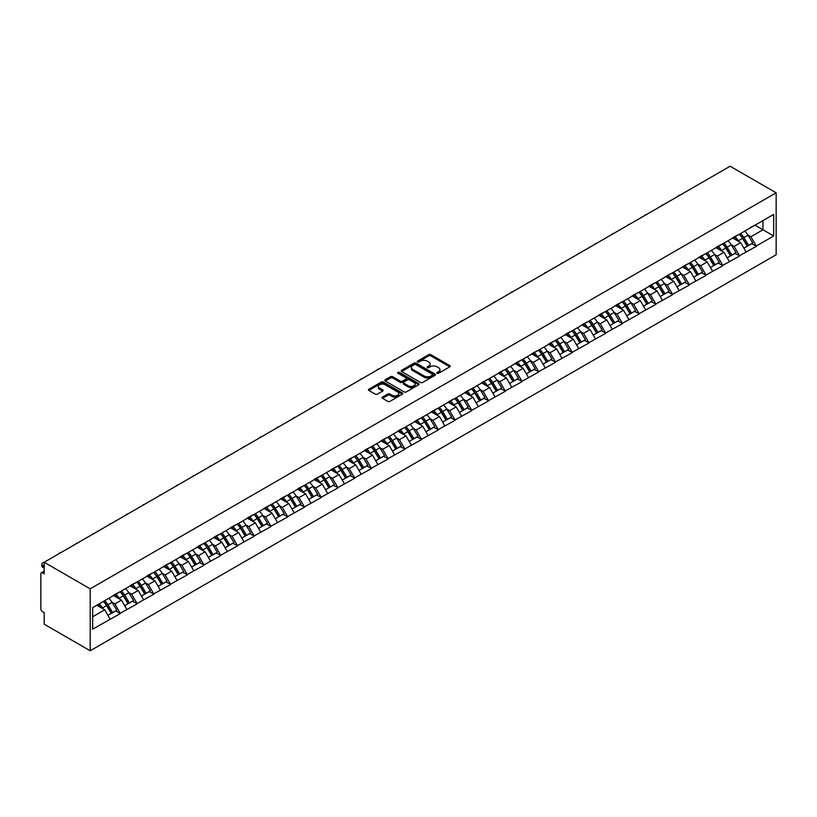 <?xml version="1.0" encoding="UTF-8"?>
<svg xmlns="http://www.w3.org/2000/svg" width="817" height="817" viewBox="0 0 817 817"><rect width="100%" height="100%" fill="white"/><g stroke="black" fill="none" stroke-linecap="round" stroke-linejoin="round"><path stroke-width="1.23" d="M437.115 373.277A1.042 0.603 0 0 0 438.596 373.277L449.779 366.813A1.491 0.858 0 0 0 450.218 366.21A1.491 0.858 0 0 0 449.779 365.597L430.825 354.66A1.491 0.858 0 0 0 428.721 354.66L417.538 361.114A1.042 0.603 0 0 0 419.009 361.972L420.459 361.134A4.769 2.747 0 0 1 427.199 361.134L428.772 362.043A4.769 2.747 0 0 1 430.171 363.984A4.769 2.747 0 0 1 428.772 365.934L427.332 366.772A1.042 0.603 0 0 0 428.802 367.619L430.253 366.782A4.769 2.747 0 0 1 436.993 366.782L438.566 367.701A4.769 2.747 0 0 1 439.965 369.641A4.769 2.747 0 0 1 438.566 371.592L437.115 372.419A1.042 0.603 0 0 0 437.115 373.277L437.115 372.419M382.499 397.093A1.491 0.858 0 0 0 382.06 397.695A1.491 0.858 0 0 0 382.499 398.308L387.809 401.382A1.491 0.858 0 0 0 389.923 401.382L402.342 394.202A1.491 0.858 0 0 0 402.781 393.6A1.491 0.858 0 0 0 402.342 392.987L383.387 382.05A1.491 0.858 0 0 0 381.284 382.05L368.855 389.219A1.491 0.858 0 0 0 368.426 389.832A1.491 0.858 0 0 0 368.855 390.434L375.279 394.141A1.491 0.858 0 0 0 377.383 394.141L382.703 391.077A1.491 0.858 0 0 0 383.142 390.465A1.491 0.858 0 0 0 382.703 389.852L379.517 388.014A3.983 2.298 0 0 1 378.353 386.39A3.983 2.298 0 0 1 380.814 384.266A3.983 2.298 0 0 1 385.154 384.766L397.634 391.966A3.983 2.298 0 0 1 398.798 393.6A3.983 2.298 0 0 1 396.337 395.724A3.983 2.298 0 0 1 391.997 395.224L389.923 394.019A1.491 0.858 0 0 0 387.809 394.019L382.499 397.093L382.499 398.308M44.179 562.259L730.122 166.229L776.15 192.802L90.197 588.832L44.179 562.259L44.179 573.84L42.464 572.85A2.277 1.317 -120 0 0 41.32 572.737A2.277 1.317 -120 0 0 40.85 573.779L40.85 608.839A2.277 1.317 -120 0 0 42.464 611.627L44.179 612.617L44.179 624.198L90.197 650.771L90.197 588.832M420.561 382.468A1.491 0.858 0 0 0 422.665 382.468L435.093 375.299A1.491 0.858 0 0 0 435.532 374.686A1.491 0.858 0 0 0 435.093 374.084L416.139 363.136A1.491 0.858 0 0 0 414.035 363.136L401.607 370.315A1.491 0.858 0 0 0 401.167 370.918A1.491 0.858 0 0 0 401.607 371.531L420.561 382.468M398.39 373.502A1.042 0.603 0 0 1 399.452 373.645L418.702 384.766L406.294 391.925A1.491 0.858 0 0 1 404.19 391.925L385.236 380.977L385.236 379.762A1.491 0.858 0 0 0 384.797 380.375A1.491 0.858 0 0 0 385.236 380.977M385.236 379.762L390.546 376.698A1.491 0.858 0 0 1 392.66 376.698L400.34 381.13A1.491 0.858 0 0 0 402.454 381.13L405.978 379.098A1.491 0.858 0 0 0 406.417 378.485A1.491 0.858 0 0 0 405.978 377.883L397.971 373.257A1.042 0.603 0 0 1 399.452 372.409L418.723 383.53A1.491 0.858 0 0 1 419.152 384.143A1.491 0.858 0 0 1 418.723 384.746L418.723 383.53M90.197 650.771L776.15 254.741L776.15 192.802M103.361 601.424A10.161 5.872 -120 0 1 106.843 605.489L111.582 613.312L115.708 610.932L120.293 613.577L114.931 603.916L111.96 602.2M120.293 613.577L92.668 629.151L92.668 607.603L773.679 214.422L773.679 235.97L756.246 246.04L750.884 236.746L747.912 235.03M739.324 234.254A10.161 5.872 -120 0 1 742.796 238.329L747.535 246.152L751.671 243.762L756.246 246.04M756.246 246.407L739.518 255.701L734.146 246.407L731.174 244.691M722.585 243.915A10.161 5.872 -120 0 1 726.068 247.99L730.796 255.813L734.932 253.423L739.518 255.701M739.518 256.068L722.779 265.362L717.418 256.068L714.446 254.353M705.847 253.587A10.161 5.872 -120 0 1 709.33 257.651L714.068 265.474L718.194 263.084L722.779 265.362M722.779 265.729L706.041 275.023L700.68 265.729L697.708 264.014M689.109 263.248A10.161 5.872 -120 0 1 692.591 267.312L697.33 275.135L701.456 272.745L706.041 275.023M706.041 275.4L689.303 284.684L683.941 275.4L680.969 273.685M672.381 272.909A10.161 5.872 -120 0 1 675.853 276.973L680.592 284.796L684.728 282.416L689.303 284.684M689.303 285.062L672.575 294.345L667.203 285.062L664.231 283.346M655.643 282.57A10.161 5.872 -120 0 1 659.125 286.634L663.853 294.457L667.989 292.077L672.575 294.345M672.575 294.723L655.837 304.016L650.475 294.723L647.503 293.007M638.904 292.231A10.161 5.872 -120 0 1 642.387 296.295L647.125 304.118L651.251 301.739L655.837 304.016M655.837 304.384L639.098 313.677L633.737 304.384L630.765 302.668M622.166 301.892A10.161 5.872 -120 0 1 625.648 305.966L630.387 313.779L634.513 311.4L639.098 313.677M639.098 314.045L622.36 323.338L616.998 314.045L614.027 312.329M605.438 311.553A10.161 5.872 -120 0 1 608.91 315.628L613.649 323.45L617.785 321.061L622.36 323.338M622.36 323.706L605.632 332.999L600.26 323.706L597.288 321.99M588.7 321.214A10.161 5.872 -120 0 1 592.182 325.289L596.91 333.111L601.046 330.722L605.632 332.999M605.632 333.367L588.894 342.66L583.532 333.367L580.56 331.651M571.961 330.885A10.161 5.872 -120 0 1 575.444 334.95L580.182 342.772L584.308 340.383L588.894 342.66M588.894 343.028L572.155 352.321L566.794 343.028L563.822 341.312M555.223 340.546A10.161 5.872 -120 0 1 558.705 344.611L563.444 352.433L567.57 350.044L572.155 352.321M572.155 352.699L555.417 361.982L550.055 352.699L547.084 350.983M538.495 350.207A10.161 5.872 -120 0 1 541.967 354.272L546.706 362.094L550.842 359.715L555.417 361.982M555.417 362.36L538.689 371.643L533.317 362.36L530.345 360.644M521.757 359.868A10.161 5.872 -120 0 1 525.239 363.933L529.967 371.755L534.104 369.376L538.689 371.643M538.689 372.021L521.951 381.314L516.589 372.021L513.617 370.305M505.018 369.529A10.161 5.872 -120 0 1 508.501 373.594L513.239 381.416L517.365 379.037L521.951 381.314M521.951 381.682L505.212 390.975L499.851 381.682L496.879 379.966M488.28 379.19A10.161 5.872 -120 0 1 491.763 383.265L496.501 391.077L500.627 388.698L505.212 390.975M505.212 391.343L488.474 400.636L483.113 391.343L480.141 389.627M471.552 388.851A10.161 5.872 -120 0 1 475.024 392.926L479.763 400.749L483.899 398.359L488.474 400.636M488.474 401.004L471.746 410.297L466.374 401.004L463.402 399.288M454.814 398.512A10.161 5.872 -120 0 1 458.296 402.587L463.025 410.41L467.161 408.02L471.746 410.297M471.746 410.665L455.008 419.958L449.646 410.665L446.674 408.949M438.075 408.183A10.161 5.872 -120 0 1 441.558 412.248L446.296 420.071L450.422 417.681L455.008 419.958M455.008 420.326L438.269 429.619L432.908 420.326L429.936 418.61M421.337 417.844A10.161 5.872 -120 0 1 424.82 421.909L429.558 429.732L433.684 427.342L438.269 429.619M438.269 429.997L421.531 439.28L416.17 429.997L413.198 428.282M404.609 427.505A10.161 5.872 -120 0 1 408.081 431.57L412.82 439.393L416.956 437.013L421.531 439.28M421.531 439.658L404.803 448.942L399.431 439.658L396.459 437.943M387.871 437.166A10.161 5.872 -120 0 1 391.353 441.231L396.082 449.054L400.218 446.674L404.803 448.942M404.803 449.319L388.065 458.613L382.703 449.319L379.731 447.604M371.132 446.828A10.161 5.872 -120 0 1 374.615 450.892L379.354 458.715L383.479 456.335L388.065 458.613M388.065 458.98L371.327 468.274L365.965 458.98L362.993 457.265M354.394 456.489A10.161 5.872 -120 0 1 357.877 460.563L362.615 468.376L366.741 465.996L371.327 468.274M371.327 468.641L354.588 477.935L349.227 468.641L346.255 466.926M337.666 466.15A10.161 5.872 -120 0 1 341.138 470.224L345.877 478.047L350.013 475.657L354.588 477.935M354.588 478.302L337.86 487.596L332.488 478.302L329.517 476.587M320.928 475.811A10.161 5.872 -120 0 1 324.41 479.885L329.139 487.708L333.275 485.318L337.86 487.596M337.86 487.963L321.122 497.257L315.76 487.963L312.788 486.248M304.19 485.482A10.161 5.872 -120 0 1 307.672 489.546L312.411 497.369L316.536 494.979L321.122 497.257M321.122 497.624L304.384 506.918L299.022 497.624L296.05 495.909M287.451 495.143A10.161 5.872 -120 0 1 290.934 499.207L295.672 507.03L299.798 504.64L304.384 506.918M304.384 507.296L287.645 516.579L282.284 507.296L279.312 505.58M270.723 504.804A10.161 5.872 -120 0 1 274.195 508.868L278.934 516.691L283.07 514.312L287.645 516.579M287.645 516.957L270.917 526.24L265.545 516.957L262.574 515.241M253.985 514.465A10.161 5.872 -120 0 1 257.467 518.529L262.196 526.352L266.332 523.973L270.917 526.24M270.917 526.618L254.179 535.911L248.817 526.618L245.846 524.902M237.247 524.126A10.161 5.872 -120 0 1 240.729 528.191L245.468 536.013L249.594 533.634L254.179 535.911M254.179 536.279L237.441 545.572L232.079 536.279L229.107 534.563M220.508 533.787A10.161 5.872 -120 0 1 223.991 537.862L228.729 545.674L232.855 543.295L237.441 545.572M237.441 545.94L220.702 555.233L215.341 545.94L212.369 544.224M203.78 543.448A10.161 5.872 -120 0 1 207.252 547.523L211.991 555.346L216.127 552.956L220.702 555.233M220.702 555.601L203.974 564.894L198.602 555.601L195.631 553.885M187.042 553.109A10.161 5.872 -120 0 1 190.524 557.184L195.253 565.007L199.389 562.617L203.974 564.894M203.974 565.262L187.236 574.555L181.874 565.262L178.903 563.546M170.304 562.78A10.161 5.872 -120 0 1 173.786 566.845L178.525 574.668L182.651 572.278L187.236 574.555M187.236 574.923L170.498 584.216L165.136 574.923L162.164 573.207M153.565 572.441A10.161 5.872 -120 0 1 157.048 576.506L161.786 584.329L165.912 581.939L170.498 584.216M170.498 584.594L153.759 593.877L148.398 584.594L145.426 582.878M136.837 582.102A10.161 5.872 -120 0 1 140.31 586.167L145.048 593.99L149.184 591.61L153.759 593.877M153.759 594.255L137.031 603.538L131.66 594.255L128.688 592.539M120.099 591.763A10.161 5.872 -120 0 1 123.581 595.828L128.31 603.651L132.446 601.271L137.031 603.538M137.031 603.916L120.293 613.21M114.605 594.562L120.293 591.651M114.931 603.916L121.467 600.138L113.206 595.368M126.839 609.431L121.467 600.138M131.343 584.901L137.031 581.99M131.66 594.255L138.206 590.477L129.944 585.707M143.567 599.76L138.206 590.477M148.081 575.239L153.759 572.329M148.398 584.594L154.944 580.816L146.682 576.046M160.306 590.099L154.944 580.816M164.809 565.578L170.498 562.668M165.136 574.923L171.682 571.144L163.42 566.375M177.044 580.438L171.682 571.144M181.548 555.907L187.236 552.997M181.874 565.262L188.41 561.483L180.149 556.714M193.782 570.777L188.41 561.483M198.286 546.246L203.974 543.336M198.602 555.601L205.149 551.822L196.887 547.053M210.51 561.116L205.149 551.822M215.024 536.585L220.702 533.675M215.341 545.94L221.887 542.161L213.625 537.392M227.249 551.455L221.887 542.161M231.752 526.924L237.441 524.014M232.079 536.279L238.625 532.5L230.363 527.731M243.987 541.794L238.625 532.5M248.491 517.263L254.179 514.353M248.817 526.618L255.353 522.839L247.091 518.07M260.725 532.133L255.353 522.839M265.229 507.602L270.917 504.692M265.545 516.957L272.092 513.178L263.83 508.409M277.453 522.461L272.092 513.178M281.967 497.941L287.645 495.031M282.284 507.296L288.83 503.517L280.568 498.748M294.191 512.8L288.83 503.517M298.695 488.28L304.384 485.369M299.022 497.624L305.568 493.846L297.306 489.077M310.93 503.139L305.568 493.846M315.433 478.609L321.122 475.698M315.76 487.963L322.296 484.185L314.034 479.416M327.668 493.478L322.296 484.185M332.172 468.948L337.86 466.037M332.488 478.302L339.035 474.524L330.773 469.755M344.396 483.817L339.035 474.524M348.91 459.287L354.588 456.376M349.227 468.641L355.773 464.863L347.511 460.094M361.134 474.156L355.773 464.863M365.638 449.626L371.327 446.715M365.965 458.98L372.511 455.202L364.249 450.433M377.873 464.495L372.511 455.202M382.376 439.965L388.065 437.054M382.703 449.319L389.239 445.541L380.977 440.772M394.611 454.834L389.239 445.541M399.115 430.304L404.803 427.393M399.431 439.658L405.978 435.88L397.716 431.11M411.339 445.163L405.978 435.88M415.853 420.643L421.531 417.732M416.17 429.997L422.716 426.219L414.454 421.449M428.077 435.502L422.716 426.219M432.581 410.982L438.269 408.071M432.908 420.326L439.454 416.547L431.192 411.778M444.816 425.841L439.454 416.547M449.319 401.31L455.008 398.4M449.646 410.665L456.182 406.886L447.93 402.117M461.554 416.18L456.182 406.886M466.058 391.649L471.746 388.739M466.374 401.004L472.92 397.225L464.659 392.456M478.282 406.519L472.92 397.225M482.796 381.988L488.474 379.078M483.113 391.343L489.659 387.564L481.397 382.795M495.02 396.858L489.659 387.564M499.524 372.327L505.212 369.417M499.851 381.682L506.397 377.903L498.135 373.134M511.759 387.197L506.397 377.903M516.262 362.666L521.951 359.756M516.589 372.021L523.125 368.242L514.873 363.473M528.497 377.536L523.125 368.242M533.001 353.005L538.689 350.095M533.317 362.36L539.863 358.581L531.601 353.812M545.225 367.864L539.863 358.581M549.739 343.344L555.417 340.434M550.055 352.699L556.602 348.92L548.34 344.151M561.963 358.203L556.602 348.92M566.467 333.683L572.155 330.773M566.794 343.028L573.34 339.249L565.078 334.48M578.702 348.542L573.34 339.249M583.205 324.012L588.894 321.101M583.532 333.367L590.068 329.588L581.816 324.819M595.44 338.881L590.068 329.588M599.944 314.351L605.632 311.44M600.26 323.706L606.806 319.927L598.544 315.158M612.168 329.22L606.806 319.927M616.682 304.69L622.36 301.779M616.998 314.045L623.545 310.266L615.283 305.497M628.906 319.559L623.545 310.266M633.41 295.029L639.098 292.118M633.737 304.384L640.283 300.605L632.021 295.836M645.644 309.898L640.283 300.605M650.148 285.368L655.837 282.457M650.475 294.723L657.011 290.944L648.759 286.175M662.383 300.237L657.011 290.944M666.886 275.707L672.575 272.796M667.203 285.062L673.749 281.283L665.487 276.514M679.111 290.566L673.749 281.283M683.625 266.046L689.303 263.135M683.941 275.4L690.488 271.622L682.226 266.853M695.849 280.905L690.488 271.622M700.353 256.385L706.041 253.474M700.68 265.729L707.226 261.951L698.964 257.181M712.587 271.244L707.226 261.951M717.091 246.714L722.779 243.803M717.418 256.068L723.954 252.29L715.702 247.52M729.326 261.583L723.954 252.29M733.829 237.053L739.518 234.142M734.146 246.407L740.692 242.629L732.43 237.859M746.054 251.922L740.692 242.629M750.568 227.392L756.246 224.481M750.884 236.746L762.955 229.781L762.955 220.61L773.679 214.422M755.02 225.196L773.679 235.97M92.668 616.764L104.739 609.799L96.794 605.213M110.101 619.092L104.739 609.799M742.561 238.503L743.092 238.819M725.833 248.174L726.364 248.48M709.095 257.835L709.626 258.141M692.356 267.496L692.887 267.802M675.618 277.157L676.149 277.463M658.89 286.818L659.421 287.124M642.152 296.479L642.683 296.785M625.413 306.14L625.945 306.446M608.675 315.801L609.206 316.118M591.947 325.472L592.478 325.779M575.209 335.133L575.74 335.44M558.471 344.794L559.002 345.101M541.732 354.455L542.263 354.762M525.004 364.116L525.535 364.423M508.266 373.777L508.797 374.084M491.528 383.439L492.059 383.745M474.789 393.1L475.32 393.416M458.061 402.771L458.592 403.077M441.323 412.432L441.854 412.738M424.585 422.093L425.116 422.399M407.846 431.754L408.377 432.06M391.108 441.415L391.649 441.721M374.38 451.076L374.911 451.382M357.642 460.737L358.173 461.043M340.903 470.398L341.435 470.715M324.165 480.069L324.706 480.376M307.437 489.73L307.968 490.037M290.699 499.391L291.23 499.698M273.961 509.052L274.492 509.359M257.222 518.713L257.764 519.02M240.494 528.374L241.025 528.681M223.756 538.035L224.287 538.342M207.018 547.696L207.549 548.003M190.279 557.368L190.821 557.674M173.551 567.029L174.082 567.335M156.813 576.69L157.344 576.996M140.075 586.351L140.606 586.657M123.336 596.012L123.878 596.318M106.608 605.673L107.139 605.979M437.534 373.42L438.566 372.828A4.769 2.747 0 0 0 439.965 370.877L439.965 369.641M430.171 363.984L430.171 365.23A4.769 2.747 0 0 1 428.772 367.17L427.74 367.773M449.779 365.597L449.779 366.813L430.825 355.895A1.491 0.858 0 0 0 428.721 355.895L417.947 362.115M435.073 375.309L416.139 364.372A1.491 0.858 0 0 0 414.035 364.372L401.627 371.541L401.607 370.315M432.459 375.115A1.042 0.603 0 0 0 432.459 374.268L415.822 364.658A1.042 0.603 0 0 0 414.352 364.658L412.82 365.536A4.769 2.747 0 0 0 411.431 367.487A4.769 2.747 0 0 0 412.82 369.427L424.197 375.994A4.769 2.747 0 0 0 430.937 375.994L432.459 375.115L432.459 376.351A1.042 0.603 0 0 0 432.765 375.922L432.765 374.686M411.431 367.487L411.431 368.722A4.769 2.747 0 0 0 412.82 370.673L412.82 369.427M432.459 376.351L430.937 377.229A4.769 2.747 0 0 1 424.197 377.229L412.82 370.673M385.256 380.988L390.546 377.934L390.546 376.698M406.417 378.485L406.417 379.731A1.491 0.858 0 0 1 405.978 380.334L402.454 382.376A1.491 0.858 0 0 1 400.34 382.376L392.66 377.934A1.491 0.858 0 0 0 390.546 377.934M408.316 385.736A3.983 2.298 0 0 0 412.656 386.237A3.983 2.298 0 0 0 415.118 384.113A3.983 2.298 0 0 0 413.953 382.489L409.562 379.946A1.491 0.858 0 0 0 407.448 379.946L403.925 381.988A1.491 0.858 0 0 0 403.486 382.591A1.491 0.858 0 0 0 403.925 383.204L408.316 385.736L408.316 386.972A3.983 2.298 0 0 0 412.656 387.472A3.983 2.298 0 0 0 415.118 385.348L415.118 384.113M403.486 382.591L403.486 383.827A1.491 0.858 0 0 0 403.925 384.439L403.925 383.204M408.316 386.972L403.925 384.439M398.798 393.6L398.798 394.836A3.983 2.298 0 0 1 396.337 396.96A3.983 2.298 0 0 1 391.997 396.459L389.923 395.265A1.491 0.858 0 0 0 387.809 395.265L382.519 398.318M378.353 386.39L378.353 387.626A3.983 2.298 0 0 0 379.517 389.26L379.517 388.014M382.683 391.088L379.517 389.26M402.342 392.987L402.342 394.202L383.387 383.285A1.491 0.858 0 0 0 381.284 383.285L368.875 390.444L368.855 389.219M680.234 195.038A3.493 2.012 0 0 0 677.998 196.325M744.767 231.109A12.439 7.179 60 0 1 748.025 235.214L743.899 237.594A12.439 7.179 -120 0 0 740.631 233.499M743.899 237.594L748.638 245.417L752.763 243.037L748.025 235.214M747.535 246.152L748.638 245.417M751.671 243.762L752.763 243.037M733.523 237.236A10.161 5.872 60 0 1 736.321 240.106M735.106 236.685A12.439 7.179 60 0 1 738.374 240.79L738.834 241.556M743.93 248.235L747.238 246.223L742.5 238.401A12.439 7.179 -120 0 0 739.242 234.305M747.238 246.223L743.889 248.164M663.496 204.699A3.493 2.012 0 0 0 661.259 205.986M728.029 240.78A12.439 7.179 60 0 1 731.286 244.875L727.161 247.265A12.439 7.179 -120 0 0 723.903 243.16M727.161 247.265L731.899 255.078L736.025 252.698L731.286 244.875M730.796 255.813L731.899 255.078M734.932 253.423L736.025 252.698M716.785 246.897A10.161 5.872 60 0 1 719.593 249.767M718.378 246.346A12.439 7.179 60 0 1 721.636 250.451L722.105 251.217M727.191 257.896L730.5 255.884L725.762 248.062A12.439 7.179 -120 0 0 722.504 243.966M730.5 255.884L727.15 257.825M646.758 214.36A3.493 2.012 0 0 0 644.521 215.647M711.29 250.441A12.439 7.179 60 0 1 714.558 254.536L710.422 256.926A12.439 7.179 -120 0 0 707.165 252.821M710.422 256.926L715.161 264.749L719.287 262.359L714.558 254.536M714.068 265.474L715.161 264.749M718.194 263.084L719.287 262.359M700.046 256.558A10.161 5.872 60 0 1 702.855 259.438M701.64 256.017A12.439 7.179 60 0 1 704.897 260.112L705.367 260.878M710.453 267.557L713.762 265.545L709.033 257.723A12.439 7.179 -120 0 0 705.765 253.627M713.762 265.545L710.412 267.486M630.03 224.021A3.493 2.012 0 0 0 627.793 225.318M694.562 260.102A12.439 7.179 60 0 1 697.82 264.197L693.684 266.587A12.439 7.179 -120 0 0 690.426 262.482M693.684 266.587L698.423 274.41L702.559 272.02L697.82 264.197M697.33 275.135L698.423 274.41M701.456 272.745L702.559 272.02M683.318 266.219A10.161 5.872 60 0 1 686.117 269.099M684.901 265.678A12.439 7.179 60 0 1 688.159 269.773L688.629 270.55M693.725 277.218L697.034 275.217L692.295 267.394A12.439 7.179 -120 0 0 689.037 263.288M697.034 275.217L693.684 277.147M613.291 233.682A3.493 2.012 0 0 0 611.055 234.979M677.824 269.763A12.439 7.179 60 0 1 681.082 273.858L676.956 276.248A12.439 7.179 -120 0 0 673.688 272.143M676.956 276.248L681.695 284.071L685.82 281.681L681.082 273.858M680.592 284.796L681.695 284.071M684.728 282.416L685.82 281.681M666.58 275.88A10.161 5.872 60 0 1 669.378 278.76M668.163 275.339A12.439 7.179 60 0 1 671.431 279.434L671.891 280.211M676.987 286.879L680.295 284.878L675.557 277.055A12.439 7.179 -120 0 0 672.299 272.949M680.295 284.878L676.946 286.808M596.553 243.343A3.493 2.012 0 0 0 594.316 244.64M661.086 279.424A12.439 7.179 60 0 1 664.344 283.53L660.218 285.909A12.439 7.179 -120 0 0 656.96 281.814M660.218 285.909L664.956 293.732L669.082 291.342L664.344 283.53M663.853 294.457L664.956 293.732M667.989 292.077L669.082 291.342M649.842 285.542A10.161 5.872 60 0 1 652.65 288.421M651.435 285A12.439 7.179 60 0 1 654.693 289.095L655.163 289.872M660.248 296.54L663.557 294.539L658.819 286.716A12.439 7.179 -120 0 0 655.561 282.611M663.557 294.539L660.207 296.469M579.815 253.015A3.493 2.012 0 0 0 577.578 254.301M644.347 289.085A12.439 7.179 60 0 1 647.615 293.191L643.479 295.57A12.439 7.179 -120 0 0 640.222 291.475M643.479 295.57L648.218 303.393L652.344 301.013L647.615 293.191M647.125 304.118L648.218 303.393M651.251 301.739L652.344 301.013M633.104 295.203A10.161 5.872 60 0 1 635.912 298.082M634.697 294.661A12.439 7.179 60 0 1 637.954 298.756L638.424 299.533M643.51 306.201L646.819 304.2L642.091 296.377A12.439 7.179 -120 0 0 638.823 292.282M646.819 304.2L643.469 306.13M563.087 262.676A3.493 2.012 0 0 0 560.85 263.962M627.619 298.746A12.439 7.179 60 0 1 630.877 302.852L626.741 305.231A12.439 7.179 -120 0 0 623.483 301.136M626.741 305.231L631.48 313.054L635.616 310.674L630.877 302.852M630.387 313.779L631.48 313.054M634.513 311.4L635.616 310.674M616.375 304.874A10.161 5.872 60 0 1 619.174 307.743M617.958 304.322A12.439 7.179 60 0 1 621.216 308.428L621.686 309.194M626.782 315.873L630.091 313.861L625.352 306.038A12.439 7.179 -120 0 0 622.094 301.943M630.091 313.861L626.741 315.801M546.348 272.337A3.493 2.012 0 0 0 544.112 273.624M610.881 308.407A12.439 7.179 60 0 1 614.139 312.513L610.013 314.892A12.439 7.179 -120 0 0 606.745 310.797M610.013 314.892L614.752 322.715L618.877 320.335L614.139 312.513M613.649 323.45L614.752 322.715M617.785 321.061L618.877 320.335M599.637 314.535A10.161 5.872 60 0 1 602.435 317.404M601.22 313.983A12.439 7.179 60 0 1 604.488 318.089L604.948 318.855M610.044 325.534L613.353 323.522L608.614 315.699A12.439 7.179 -120 0 0 605.356 311.604M613.353 323.522L610.003 325.462M529.61 281.998A3.493 2.012 0 0 0 527.373 283.285M594.143 318.079A12.439 7.179 60 0 1 597.401 322.174L593.275 324.553A12.439 7.179 -120 0 0 590.017 320.458M593.275 324.553L598.013 332.376L602.139 329.997L597.401 322.174M596.91 333.111L598.013 332.376M601.046 330.722L602.139 329.997M582.899 324.196A10.161 5.872 60 0 1 585.707 327.066M584.492 323.644A12.439 7.179 60 0 1 587.75 327.75L588.22 328.516M593.305 335.195L596.614 333.183L591.876 325.36A12.439 7.179 -120 0 0 588.618 321.265M596.614 333.183L593.265 335.123M512.872 291.659A3.493 2.012 0 0 0 510.635 292.946M577.405 327.74A12.439 7.179 60 0 1 580.673 331.835L576.536 334.224A12.439 7.179 -120 0 0 573.279 330.119M576.536 334.224L581.275 342.047L585.401 339.658L580.673 331.835M580.182 342.772L581.275 342.047M584.308 340.383L585.401 339.658M566.161 333.857A10.161 5.872 60 0 1 568.969 336.737M567.754 333.316A12.439 7.179 60 0 1 571.012 337.411L571.481 338.177M576.567 344.856L579.876 342.844L575.148 335.021A12.439 7.179 -120 0 0 571.88 330.926M579.876 342.844L576.526 344.784M496.144 301.32A3.493 2.012 0 0 0 493.907 302.617M560.676 337.401A12.439 7.179 60 0 1 563.934 341.496L559.798 343.886A12.439 7.179 -120 0 0 556.54 339.78M559.798 343.886L564.537 351.708L568.673 349.319L563.934 341.496M563.444 352.433L564.537 351.708M567.57 350.044L568.673 349.319M549.433 343.518A10.161 5.872 60 0 1 552.231 346.398M551.015 342.977A12.439 7.179 60 0 1 554.273 347.072L554.743 347.848M559.839 354.517L563.148 352.515L558.409 344.692A12.439 7.179 -120 0 0 555.152 340.587M563.148 352.515L559.788 354.445M479.405 310.981A3.493 2.012 0 0 0 477.169 312.278M543.938 347.062A12.439 7.179 60 0 1 547.196 351.157L543.07 353.547A12.439 7.179 -120 0 0 539.802 349.441M543.07 353.547L547.809 361.369L551.935 358.98L547.196 351.157M546.706 362.094L547.809 361.369M550.842 359.715L551.935 358.98M532.694 353.179A10.161 5.872 60 0 1 535.492 356.059M534.277 352.638A12.439 7.179 60 0 1 537.545 356.733L538.005 357.509M543.101 364.178L546.41 362.176L541.671 354.353A12.439 7.179 -120 0 0 538.413 350.248M546.41 362.176L543.06 364.106M462.667 320.642A3.493 2.012 0 0 0 460.431 321.939M527.2 356.723A12.439 7.179 60 0 1 530.458 360.818L526.332 363.208A12.439 7.179 -120 0 0 523.074 359.112M526.332 363.208L531.07 371.03L535.196 368.641L530.458 360.818M529.967 371.755L531.07 371.03M534.104 369.376L535.196 368.641M515.956 362.84A10.161 5.872 60 0 1 518.764 365.72M517.549 362.299A12.439 7.179 60 0 1 520.807 366.394L521.277 367.17M526.362 373.839L529.671 371.837L524.933 364.014A12.439 7.179 -120 0 0 521.675 359.909M529.671 371.837L526.322 373.767M445.929 330.313A3.493 2.012 0 0 0 443.692 331.6M510.462 366.384A12.439 7.179 60 0 1 513.73 370.489L509.594 372.869A12.439 7.179 -120 0 0 506.336 368.773M509.594 372.869L514.332 380.691L518.458 378.312L513.73 370.489M513.239 381.416L514.332 380.691M517.365 379.037L518.458 378.312M499.218 372.501A10.161 5.872 60 0 1 502.026 375.381M500.811 371.96A12.439 7.179 60 0 1 504.069 376.055L504.538 376.831M509.624 383.5L512.933 381.498L508.205 373.675A12.439 7.179 -120 0 0 504.937 369.58M512.933 381.498L509.583 383.428M429.201 339.974A3.493 2.012 0 0 0 426.964 341.261M493.734 376.045A12.439 7.179 60 0 1 496.991 380.15L492.855 382.53A12.439 7.179 -120 0 0 489.597 378.434M492.855 382.53L497.594 390.352L501.73 387.973L496.991 380.15M496.501 391.077L497.594 390.352M500.627 388.698L501.73 387.973M482.49 382.172A10.161 5.872 60 0 1 485.288 385.042M484.072 381.621A12.439 7.179 60 0 1 487.33 385.726L487.8 386.492M492.896 393.171L496.205 391.159L491.466 383.336A12.439 7.179 -120 0 0 488.209 379.241M496.205 391.159L492.845 393.1M412.462 349.635A3.493 2.012 0 0 0 410.226 350.922M476.995 385.706A12.439 7.179 60 0 1 480.253 389.811L476.127 392.191A12.439 7.179 -120 0 0 472.859 388.095M476.127 392.191L480.856 400.013L484.992 397.634L480.253 389.811M479.763 400.749L480.856 400.013M483.899 398.359L484.992 397.634M465.751 391.833A10.161 5.872 60 0 1 468.55 394.703M467.334 391.282A12.439 7.179 60 0 1 470.602 395.387L471.062 396.153M476.158 402.832L479.467 400.82L474.728 392.997A12.439 7.179 -120 0 0 471.47 388.902M479.467 400.82L476.117 402.761M395.724 359.296A3.493 2.012 0 0 0 393.488 360.583M460.257 395.377A12.439 7.179 60 0 1 463.515 399.472L459.389 401.852A12.439 7.179 -120 0 0 456.131 397.756M459.389 401.852L464.127 409.674L468.253 407.295L463.515 399.472M463.025 410.41L464.127 409.674M467.161 408.02L468.253 407.295M449.013 401.494A10.161 5.872 60 0 1 451.821 404.364M450.606 400.943A12.439 7.179 60 0 1 453.864 405.048L454.334 405.814M459.42 412.493L462.728 410.481L457.99 402.658A12.439 7.179 -120 0 0 454.732 398.563M462.728 410.481L459.379 412.422M378.986 368.957A3.493 2.012 0 0 0 376.749 370.244M443.519 405.038A12.439 7.179 60 0 1 446.787 409.133L442.651 411.523A12.439 7.179 -120 0 0 439.393 407.417M442.651 411.523L447.389 419.346L451.515 416.956L446.787 409.133M446.296 420.071L447.389 419.346M450.422 417.681L451.515 416.956M432.275 411.155A10.161 5.872 60 0 1 435.083 414.025M433.868 410.614A12.439 7.179 60 0 1 437.126 414.709L437.595 415.475M442.681 422.154L445.99 420.142L441.262 412.319A12.439 7.179 -120 0 0 437.994 408.224M445.99 420.142L442.64 422.083M362.258 378.618A3.493 2.012 0 0 0 360.021 379.915M426.791 414.699A12.439 7.179 60 0 1 430.048 418.794L425.912 421.184A12.439 7.179 -120 0 0 422.655 417.078M425.912 421.184L430.651 429.007L434.787 426.617L430.048 418.794M429.558 429.732L430.651 429.007M433.684 427.342L434.787 426.617M415.547 420.816A10.161 5.872 60 0 1 418.345 423.696M417.13 420.275A12.439 7.179 60 0 1 420.387 424.37L420.857 425.146M425.953 431.815L429.262 429.813L424.523 421.991A12.439 7.179 -120 0 0 421.266 417.885M429.262 429.813L425.902 431.744M345.52 388.279A3.493 2.012 0 0 0 343.283 389.576M410.052 424.36A12.439 7.179 60 0 1 413.31 428.455L409.184 430.845A12.439 7.179 -120 0 0 405.916 426.74M409.184 430.845L413.913 438.668L418.049 436.278L413.31 428.455M412.82 439.393L413.913 438.668M416.956 437.013L418.049 436.278M398.808 430.477A10.161 5.872 60 0 1 401.607 433.357M400.391 429.936A12.439 7.179 60 0 1 403.659 434.031L404.119 434.807M409.215 441.476L412.524 439.475L407.785 431.652A12.439 7.179 -120 0 0 404.527 427.546M412.524 439.475L409.174 441.405M328.781 397.94A3.493 2.012 0 0 0 326.545 399.237M393.314 434.021A12.439 7.179 60 0 1 396.572 438.116L392.446 440.506A12.439 7.179 -120 0 0 389.188 436.411M392.446 440.506L397.185 448.329L401.31 445.939L396.572 438.116M396.082 449.054L397.185 448.329M400.218 446.674L401.31 445.939M382.07 440.138A10.161 5.872 60 0 1 384.878 443.018M383.663 439.597A12.439 7.179 60 0 1 386.921 443.692L387.391 444.468M392.477 451.137L395.785 449.136L391.047 441.313A12.439 7.179 -120 0 0 387.789 437.207M395.785 449.136L392.436 451.066M312.043 407.612A3.493 2.012 0 0 0 309.806 408.898M376.576 443.682A12.439 7.179 60 0 1 379.844 447.787L375.708 450.167A12.439 7.179 -120 0 0 372.45 446.072M375.708 450.167L380.446 457.99L384.572 455.61L379.844 447.787M379.354 458.715L380.446 457.99M383.479 456.335L384.572 455.61M365.332 449.799A10.161 5.872 60 0 1 368.14 452.679M366.925 449.258A12.439 7.179 60 0 1 370.183 453.353L370.652 454.129M375.738 460.798L379.047 458.797L374.319 450.974A12.439 7.179 -120 0 0 371.051 446.868M379.047 458.797L375.697 460.727M295.315 417.273A3.493 2.012 0 0 0 293.078 418.559M359.848 453.343A12.439 7.179 60 0 1 363.105 457.449L358.969 459.828A12.439 7.179 -120 0 0 355.712 455.733M358.969 459.828L363.708 467.651L367.844 465.271L363.105 457.449M362.615 468.376L363.708 467.651M366.741 465.996L367.844 465.271M348.604 459.471A10.161 5.872 60 0 1 351.402 462.34M350.187 458.919A12.439 7.179 60 0 1 353.444 463.025L353.914 463.79M359.01 470.469L362.319 468.458L357.58 460.635A12.439 7.179 -120 0 0 354.323 456.54M362.319 468.458L358.959 470.398M278.577 426.934A3.493 2.012 0 0 0 276.34 428.22M343.109 463.004A12.439 7.179 60 0 1 346.367 467.11L342.241 469.489A12.439 7.179 -120 0 0 338.973 465.394M342.241 469.489L346.97 477.312L351.106 474.932L346.367 467.11M345.877 478.047L346.97 477.312M350.013 475.657L351.106 474.932M331.865 469.132A10.161 5.872 60 0 1 334.664 472.001M333.448 468.58A12.439 7.179 60 0 1 336.716 472.686L337.176 473.452M342.272 480.13L345.581 478.119L340.842 470.296A12.439 7.179 -120 0 0 337.584 466.201M345.581 478.119L342.231 480.059M261.838 436.595A3.493 2.012 0 0 0 259.602 437.881M326.371 472.675A12.439 7.179 60 0 1 329.629 476.771L325.503 479.15A12.439 7.179 -120 0 0 322.245 475.055M325.503 479.15L330.242 486.973L334.367 484.593L329.629 476.771M329.139 487.708L330.242 486.973M333.275 485.318L334.367 484.593M315.127 478.793A10.161 5.872 60 0 1 317.936 481.662M316.72 478.241A12.439 7.179 60 0 1 319.978 482.347L320.448 483.113M325.534 489.792L328.842 487.78L324.104 479.957A12.439 7.179 -120 0 0 320.846 475.862M328.842 487.78L325.493 489.72M245.1 446.256A3.493 2.012 0 0 0 242.863 447.542M309.633 482.336A12.439 7.179 60 0 1 312.901 486.432L308.765 488.821A12.439 7.179 -120 0 0 305.507 484.716M308.765 488.821L313.503 496.644L317.629 494.254L312.901 486.432M312.411 497.369L313.503 496.644M316.536 494.979L317.629 494.254M298.389 488.454A10.161 5.872 60 0 1 301.197 491.323M299.982 487.902A12.439 7.179 60 0 1 303.24 492.008L303.71 492.774M308.795 499.453L312.104 497.441L307.376 489.618A12.439 7.179 -120 0 0 304.108 485.523M312.104 497.441L308.755 499.381M228.372 455.917A3.493 2.012 0 0 0 226.135 457.214M292.905 491.997A12.439 7.179 60 0 1 296.163 496.093L292.026 498.482A12.439 7.179 -120 0 0 288.769 494.377M292.026 498.482L296.765 506.305L300.901 503.915L296.163 496.093M295.672 507.03L296.765 506.305M299.798 504.64L300.901 503.915M281.661 498.115A10.161 5.872 60 0 1 284.459 500.995M283.244 497.573A12.439 7.179 60 0 1 286.501 501.669L286.971 502.445M292.067 509.114L295.376 507.112L290.638 499.289A12.439 7.179 -120 0 0 287.38 495.184M295.376 507.112L292.016 509.042M211.634 465.578A3.493 2.012 0 0 0 209.397 466.875M276.166 501.658A12.439 7.179 60 0 1 279.424 505.754L275.298 508.143A12.439 7.179 -120 0 0 272.03 504.038M275.298 508.143L280.027 515.966L284.163 513.576L279.424 505.754M278.934 516.691L280.027 515.966M283.07 514.312L284.163 513.576M264.922 507.776A10.161 5.872 60 0 1 267.721 510.656M266.505 507.234A12.439 7.179 60 0 1 269.773 511.33L270.233 512.106M275.329 518.775L278.638 516.773L273.899 508.95A12.439 7.179 -120 0 0 270.641 504.845M278.638 516.773L275.288 518.703M194.895 475.239A3.493 2.012 0 0 0 192.659 476.536M259.428 511.319A12.439 7.179 60 0 1 262.686 515.415L258.56 517.804A12.439 7.179 -120 0 0 255.302 513.709M258.56 517.804L263.299 525.627L267.425 523.237L262.686 515.415M262.196 526.352L263.299 525.627M266.332 523.973L267.425 523.237M248.184 517.437A10.161 5.872 60 0 1 250.993 520.317M249.777 516.895A12.439 7.179 60 0 1 253.035 520.991L253.505 521.767M258.591 528.436L261.9 526.434L257.161 518.611A12.439 7.179 -120 0 0 253.903 514.506M261.9 526.434L258.55 528.364M178.157 484.91A3.493 2.012 0 0 0 175.921 486.197M242.69 520.98A12.439 7.179 60 0 1 245.958 525.086L241.822 527.465A12.439 7.179 -120 0 0 238.564 523.37M241.822 527.465L246.56 535.288L250.686 532.909L245.958 525.086M245.468 536.013L246.56 535.288M249.594 533.634L250.686 532.909M231.446 527.098A10.161 5.872 60 0 1 234.254 529.978M233.039 526.557A12.439 7.179 60 0 1 236.297 530.652L236.767 531.428M241.852 538.097L245.161 536.095L240.433 528.272A12.439 7.179 -120 0 0 237.165 524.167M245.161 536.095L241.812 538.025M161.429 494.571A3.493 2.012 0 0 0 159.192 495.858M225.962 530.642A12.439 7.179 60 0 1 229.22 534.747L225.084 537.126A12.439 7.179 -120 0 0 221.826 533.031M225.084 537.126L229.822 544.949L233.958 542.57L229.22 534.747M228.729 545.674L229.822 544.949M232.855 543.295L233.958 542.57M214.718 536.759A10.161 5.872 60 0 1 217.516 539.639M216.301 536.218A12.439 7.179 60 0 1 219.559 540.323L220.028 541.089M225.124 547.768L228.433 545.756L223.695 537.933A12.439 7.179 -120 0 0 220.437 533.838M228.433 545.756L225.073 547.686M144.691 504.232A3.493 2.012 0 0 0 142.454 505.519M209.223 540.303A12.439 7.179 60 0 1 212.481 544.408L208.355 546.787A12.439 7.179 -120 0 0 205.087 542.692M208.355 546.787L213.084 554.61L217.22 552.231L212.481 544.408M211.991 555.346L213.084 554.61M216.127 552.956L217.22 552.231M197.98 546.43A10.161 5.872 60 0 1 200.778 549.3M199.562 545.879A12.439 7.179 60 0 1 202.83 549.984L203.29 550.75M208.386 557.429L211.695 555.417L206.956 547.594A12.439 7.179 -120 0 0 203.699 543.499M211.695 555.417L208.345 557.357M127.952 513.893A3.493 2.012 0 0 0 125.716 515.18M192.485 549.974A12.439 7.179 60 0 1 195.743 554.069L191.617 556.448A12.439 7.179 -120 0 0 188.359 552.353M191.617 556.448L196.356 564.271L200.482 561.892L195.743 554.069M195.253 565.007L196.356 564.271M199.389 562.617L200.482 561.892M181.241 556.091A10.161 5.872 60 0 1 184.05 558.961M182.834 555.54A12.439 7.179 60 0 1 186.092 559.645L186.562 560.411M191.648 567.09L194.957 565.078L190.218 557.255A12.439 7.179 -120 0 0 186.96 553.16M194.957 565.078L191.607 567.018M111.214 523.554A3.493 2.012 0 0 0 108.978 524.841M175.747 559.635A12.439 7.179 60 0 1 179.015 563.73L174.879 566.12A12.439 7.179 -120 0 0 171.621 562.014M174.879 566.12L179.617 573.942L183.743 571.553L179.015 563.73M178.525 574.668L179.617 573.942M182.651 572.278L183.743 571.553M164.503 565.752A10.161 5.872 60 0 1 167.311 568.622M166.096 565.201A12.439 7.179 60 0 1 169.354 569.306L169.824 570.072M174.909 576.751L178.218 574.739L173.49 566.916A12.439 7.179 -120 0 0 170.222 562.821M178.218 574.739L174.869 576.679M94.486 533.215A3.493 2.012 0 0 0 92.25 534.512M159.019 569.296A12.439 7.179 60 0 1 162.277 573.391L158.141 575.781A12.439 7.179 -120 0 0 154.883 571.675M158.141 575.781L162.879 583.604L167.015 581.214L162.277 573.391M161.786 584.329L162.879 583.604M165.912 581.939L167.015 581.214M147.775 575.413A10.161 5.872 60 0 1 150.573 578.293M149.358 574.872A12.439 7.179 60 0 1 152.616 578.967L153.085 579.743M158.181 586.412L161.49 584.41L156.752 576.588A12.439 7.179 -120 0 0 153.494 572.482M161.49 584.41L158.13 586.34M77.748 542.876A3.493 2.012 0 0 0 75.511 544.173M142.281 578.957A12.439 7.179 60 0 1 145.538 583.052L141.412 585.442A12.439 7.179 -120 0 0 138.144 581.336M141.412 585.442L146.141 593.265L150.277 590.875L145.538 583.052M145.048 593.99L146.141 593.265M149.184 591.61L150.277 590.875M131.037 585.074A10.161 5.872 60 0 1 133.835 587.954M132.62 584.533A12.439 7.179 60 0 1 135.888 588.628L136.347 589.404M141.443 596.073L144.752 594.071L140.013 586.249A12.439 7.179 -120 0 0 136.756 582.143M144.752 594.071L141.402 596.001M61.009 552.537A3.493 2.012 0 0 0 58.773 553.834M125.542 588.618A12.439 7.179 60 0 1 128.8 592.713L124.674 595.103A12.439 7.179 -120 0 0 121.416 591.008M124.674 595.103L129.413 602.926L133.539 600.536L128.8 592.713M128.31 603.651L129.413 602.926M132.446 601.271L133.539 600.536M114.298 594.735A10.161 5.872 60 0 1 117.107 597.615M115.891 594.194A12.439 7.179 60 0 1 119.149 598.289L119.619 599.065M124.705 605.734L128.014 603.732L123.275 595.91A12.439 7.179 -120 0 0 120.017 591.804M128.014 603.732L124.664 605.663M42.892 565.548L42.892 567.407A3.493 2.012 180 0 1 41.871 565.977L41.871 564.118A3.493 2.012 0 0 0 42.892 565.548L44.179 566.283M44.271 562.208A3.493 2.012 0 0 0 41.871 564.118M108.804 598.279A12.439 7.179 60 0 1 112.072 602.384L107.936 604.764A12.439 7.179 -120 0 0 104.678 600.669M107.936 604.764L112.675 612.587L116.8 610.207L112.072 602.384M111.582 613.312L112.675 612.587M115.708 610.932L116.8 610.207M97.836 604.611A10.161 5.872 60 0 1 100.368 607.276M99.153 603.855A12.439 7.179 60 0 1 102.411 607.95L102.881 608.726M107.967 615.395L111.275 613.393L106.547 605.571A12.439 7.179 -120 0 0 103.279 601.465M111.275 613.393L107.926 615.324M42.892 567.407L44.179 568.142M44.179 571.859L42.464 572.85M438.566 372.828L438.566 371.592M427.332 367.619L427.332 366.772M428.772 367.17L428.772 365.934M417.538 361.972L417.538 361.114M428.721 355.895L428.721 354.66M430.825 355.895L430.825 354.66M414.035 364.372L414.035 363.136M416.139 364.372L416.139 363.136M435.093 375.299L435.093 374.084M424.197 377.229L424.197 375.994M430.937 377.229L430.937 375.994M392.66 377.934L392.66 376.698M400.34 382.376L400.34 381.13M402.454 382.376L402.454 381.13M405.978 380.334L405.978 379.098M399.452 373.645L399.452 372.409M387.809 395.265L387.809 394.019M389.923 395.265L389.923 394.019M391.997 396.459L391.997 395.224M382.703 391.077L382.703 389.852M381.284 383.285L381.284 382.05M383.387 383.285L383.387 382.05M742.5 238.401L738.374 240.79M725.762 248.062L721.636 250.451M709.033 257.723L704.897 260.112M692.295 267.394L688.159 269.773M675.557 277.055L671.431 279.434M658.819 286.716L654.693 289.095M642.091 296.377L637.954 298.756M625.352 306.038L621.216 308.428M608.614 315.699L604.488 318.089M591.876 325.36L587.75 327.75M575.148 335.021L571.012 337.411M558.409 344.692L554.273 347.072M541.671 354.353L537.545 356.733M524.933 364.014L520.807 366.394M508.205 373.675L504.069 376.055M491.466 383.336L487.33 385.726M474.728 392.997L470.602 395.387M457.99 402.658L453.864 405.048M441.262 412.319L437.126 414.709M424.523 421.991L420.387 424.37M407.785 431.652L403.659 434.031M391.047 441.313L386.921 443.692M374.319 450.974L370.183 453.353M357.58 460.635L353.444 463.025M340.842 470.296L336.716 472.686M324.104 479.957L319.978 482.347M307.376 489.618L303.24 492.008M290.638 499.289L286.501 501.669M273.899 508.95L269.773 511.33M257.161 518.611L253.035 520.991M240.433 528.272L236.297 530.652M223.695 537.933L219.559 540.323M206.956 547.594L202.83 549.984M190.218 557.255L186.092 559.645M173.49 566.916L169.354 569.306M156.752 576.588L152.616 578.967M140.013 586.249L135.888 588.628M123.275 595.91L119.149 598.289M106.547 605.571L102.411 607.95M44.179 571.093L41.32 572.737"/></g></svg>
